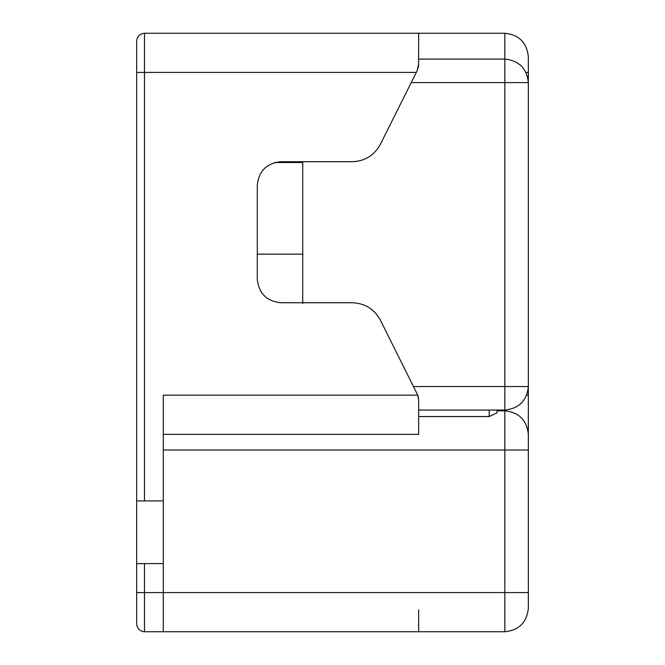 <?xml version="1.0" encoding="UTF-8"?>
<svg xmlns="http://www.w3.org/2000/svg" width="665" height="665" viewBox="0 0 665 665"><rect width="100%" height="100%" fill="white"/><g stroke="black" fill="none" stroke-linecap="round" stroke-linejoin="round"><path stroke-width="1" d="M144.488 563.596L136.657 563.596L136.657 592.582L144.488 592.582L144.488 563.596L163.291 563.596L163.291 500.928L144.488 500.928L144.488 72.419L416.323 72.419L380.33 144.405C374.229 155.427 364.885 161.196 352.3 161.72L280.796 161.72C266.623 163.216 258.793 171.055 257.297 185.227L257.297 279.234C258.793 293.406 266.623 301.237 280.796 302.733L352.3 302.733C364.885 303.257 374.229 309.034 380.33 320.056L417.761 395.168L418.667 400.438L418.667 434.336L163.291 434.336M144.488 500.928L136.657 500.928L136.657 563.596M418.584 65.635L418.667 33.25L144.488 33.25C139.766 33.749 137.156 36.359 136.657 41.08L136.657 500.928M526.023 72.419L528.343 72.419L528.343 608.251C526.846 622.423 519.016 630.254 504.843 631.75L144.488 631.75C139.766 631.251 137.156 628.641 136.657 623.92L136.657 592.582M163.291 631.75L163.291 563.596M417.761 395.168L163.291 395.168L163.291 500.928M418.667 400.438L418.194 396.606M417.687 394.96L417.196 393.805M418.468 66.533L417.022 71.03L418.667 64.023M416.323 72.419L417.022 71.03M418.667 33.25L504.843 33.25L504.843 59.102L418.667 59.102M504.843 631.75L504.843 592.582L144.488 592.582L144.488 631.75L418.667 631.75L418.667 609.813M528.343 592.582L504.843 592.582L504.843 450.006L528.343 450.006L528.343 434.336C526.846 420.164 519.016 412.333 504.843 410.837L497.013 410.837M497.013 410.056L497.013 412.899L489.174 416.548L418.667 416.548M489.174 410.056L489.174 416.548M528.343 72.419L528.343 56.749C526.846 42.577 519.016 34.746 504.843 33.25M528.343 56.749L528.343 77.905M418.667 410.056L504.843 410.056C519.016 408.559 526.846 400.729 528.343 386.556L528.343 434.336M302.733 254.163L257.297 254.163M411.228 82.601L528.343 82.601C526.846 68.428 519.016 60.598 504.843 59.102L504.843 386.556L413.58 386.556M528.343 386.556L504.843 386.556L504.843 450.006L163.291 450.006M274.778 162.509L302.733 162.509L302.733 303.514M144.488 33.25L144.488 72.419L136.657 72.419M528.343 395.168L526.705 395.168"/></g></svg>
